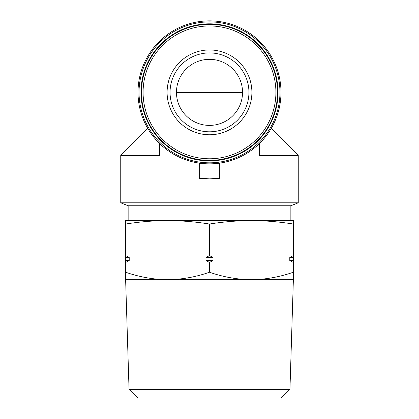 <?xml version="1.0" encoding="UTF-8"?>
<svg xmlns="http://www.w3.org/2000/svg" width="419" height="419" viewBox="0 0 419 419"><rect width="100%" height="100%" fill="white"/><g stroke="black" fill="none" stroke-linecap="round" stroke-linejoin="round"><path stroke-width="0.63" d="M176.467 92.363A33.033 33.033 0 0 1 226.019 63.756A33.033 33.033 0 0 1 226.019 120.971A33.033 33.033 0 0 1 176.467 92.363L242.533 92.363M128.146 205.766L290.854 205.766L290.854 220.556L251.41 220.556C265.379 220.635 279.347 221.792 293.316 224.029L293.316 220.556L125.684 220.556L125.684 224.029C139.653 221.792 153.621 220.635 167.59 220.556L128.146 220.556L128.146 205.766L120.751 202.806L298.249 202.806L298.249 155.475L259.544 155.475L259.544 143.418M199.638 163.174L199.638 178.704L209.5 178.154L219.362 178.704L219.362 163.174M147.781 128.444L120.751 155.475L159.456 155.475L159.456 143.418M138.008 92.363A71.492 71.492 0 0 1 245.246 30.451A71.492 71.492 0 0 1 245.246 154.276A71.492 71.492 0 0 1 138.008 92.363M167.59 220.556C181.563 220.635 195.532 221.792 209.5 224.029C223.468 221.792 237.437 220.635 251.41 220.556M167.097 92.363A42.403 42.403 0 0 1 230.701 55.643A42.403 42.403 0 0 1 230.701 129.083A42.403 42.403 0 0 1 167.097 92.363M141.46 92.363A68.04 68.04 0 0 1 243.518 33.441A68.04 68.04 0 0 1 243.518 151.29A68.04 68.04 0 0 1 141.46 92.363M140.967 92.363A68.533 68.533 0 0 1 243.764 33.012A68.533 68.533 0 0 1 243.764 151.715A68.533 68.533 0 0 1 140.967 92.363M139.045 92.363A70.455 70.455 0 0 1 244.727 31.346A70.455 70.455 0 0 1 244.727 153.38A70.455 70.455 0 0 1 139.045 92.363M170.056 92.363A39.444 39.444 0 0 1 229.219 58.204A39.444 39.444 0 0 1 229.219 126.522A39.444 39.444 0 0 1 170.056 92.363A39.444 39.444 0 0 1 229.219 58.204A39.444 39.444 0 0 1 229.219 126.522A39.444 39.444 0 0 1 170.056 92.363M125.684 262.462L125.684 260.492L129.214 260.492L125.684 262.462L125.684 279.719M125.684 260.492L125.684 255.564L129.214 257.533L129.214 260.492M125.684 224.029L125.684 255.564M293.316 260.492L293.316 262.462L289.786 260.492L293.316 260.492L293.316 224.029M293.316 262.462L293.316 272.235C279.63 277.017 265.662 279.51 251.41 279.719C237.164 279.504 223.196 277.011 209.5 272.235C195.814 277.017 181.846 279.51 167.59 279.719C153.349 279.504 139.38 277.011 125.684 272.235M293.316 279.719L293.316 272.235M213.03 260.492L209.5 262.462L205.97 260.492L213.03 260.492L213.03 257.533L209.5 255.564L209.5 224.029M209.5 262.462L209.5 272.235M289.786 260.492L289.786 257.533L293.316 255.564M205.97 260.492L205.97 257.533L209.5 255.564M205.97 257.533L213.03 257.533M125.684 257.533L129.214 257.533M289.786 257.533L293.316 257.533M293.373 279.719L125.627 279.719L129.047 389.335L289.953 389.335L293.373 279.719M289.953 389.335L281.238 398.05L137.762 398.05L129.047 389.335M143.089 92.363A66.412 66.412 0 0 1 242.706 34.85A66.412 66.412 0 0 1 242.706 149.876A66.412 66.412 0 0 1 143.089 92.363M120.751 155.475L120.751 202.806M271.219 128.444L298.249 155.475M290.854 205.766L298.249 202.806"/></g></svg>
